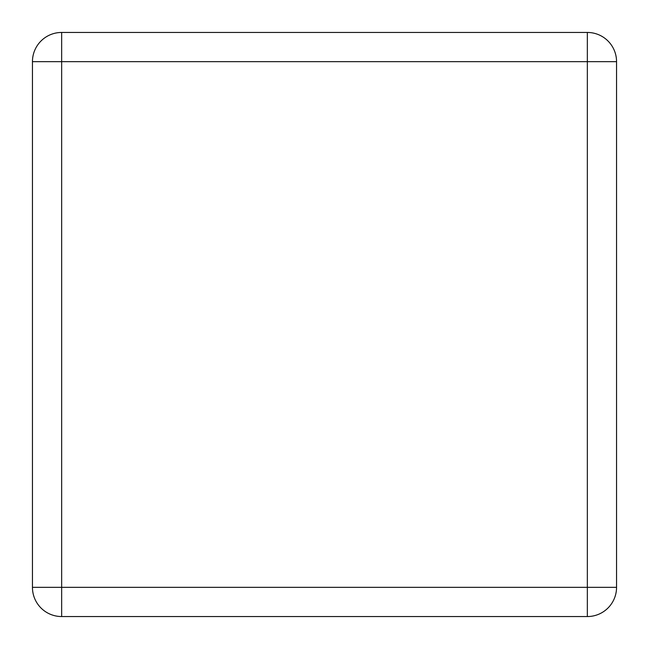 <?xml version="1.0" encoding="UTF-8"?>
<svg xmlns="http://www.w3.org/2000/svg" width="649" height="649" viewBox="0 0 649 649"><rect width="100%" height="100%" fill="white"/><g stroke="black" fill="none" stroke-linecap="round" stroke-linejoin="round"><path stroke-width="0.97" d="M32.45 587.345L32.45 61.655A29.205 29.205 0 0 1 61.655 32.45L587.345 32.45A29.205 29.205 0 0 1 616.55 61.655L616.55 587.345A29.205 29.205 0 0 1 587.345 616.55L61.655 616.55A29.205 29.205 0 0 1 32.45 587.345L61.655 587.345L61.655 61.655L587.345 61.655L587.345 587.345L61.655 587.345L61.655 616.55A29.205 29.205 0 0 1 32.45 587.345M32.45 61.655L61.655 61.655L61.655 32.45A29.205 29.205 0 0 0 32.45 61.655M616.55 587.345A29.205 29.205 0 0 1 587.345 616.55L587.345 587.345L616.55 587.345M587.345 32.45A29.205 29.205 0 0 1 616.55 61.655L587.345 61.655L587.345 32.45"/></g></svg>

